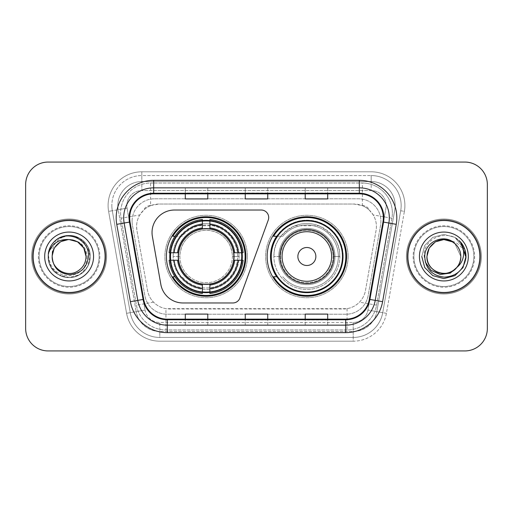 <?xml version="1.0" encoding="UTF-8"?>
<svg xmlns="http://www.w3.org/2000/svg" width="513" height="513" viewBox="0 0 513 513"><rect width="100%" height="100%" fill="white"/><g stroke="black" fill="none" stroke-linecap="round" stroke-linejoin="round"><path stroke-width="0.38" stroke-dasharray="2.56 1.92" d="M152.034 232.517A22.482 22.482 0 0 0 152.374 236.422L160.832 284.388A22.482 22.482 0 0 0 182.974 302.971L232.838 302.971A7.496 7.496 0 0 0 239.885 298.04L268.254 220.09A7.496 7.496 0 0 0 261.213 210.029L174.516 210.029A22.482 22.482 0 0 0 152.034 232.517M267.145 256.5A39.725 39.725 0 0 0 306.87 296.225A39.725 39.725 0 0 0 346.589 256.5A39.725 39.725 0 0 0 306.87 216.775A39.725 39.725 0 0 0 267.145 256.5M166.411 256.5A39.725 39.725 0 0 0 206.13 296.225A39.725 39.725 0 0 0 245.855 256.5A39.725 39.725 0 0 0 206.13 216.775A39.725 39.725 0 0 0 166.411 256.5M369.296 210.106A22.482 22.482 0 0 0 361.998 205.533L362.39 205.533A7.496 7.496 0 0 1 369.296 210.106L373.195 214.934C376.016 219.731 376.972 224.893 376.067 230.427L365.493 290.384C364.653 294.93 362.646 298.855 359.466 302.157C356.041 305.633 351.905 307.8 347.064 308.659L165.936 308.659C161.088 307.8 156.952 305.633 153.534 302.157C150.36 298.874 148.353 294.949 147.507 290.384L136.933 230.427L136.593 226.522C136.612 222.353 137.683 218.493 139.805 214.934L143.704 210.106A7.496 7.496 0 0 1 150.61 205.533L150.61 183.045A29.978 29.978 0 0 0 121.081 218.237L136.413 305.177A29.978 29.978 0 0 0 165.936 329.955L347.064 329.955A29.978 29.978 0 0 0 376.587 305.177L391.919 218.237A29.978 29.978 0 0 0 362.39 183.045L150.61 183.045A29.978 29.978 0 0 0 121.081 218.237L136.413 305.177A29.978 29.978 0 0 0 165.936 329.955L347.064 329.955A29.978 29.978 0 0 0 376.587 305.177L391.919 218.237A29.978 29.978 0 0 0 362.39 183.045L150.61 183.045M150.61 205.533L159.075 204.033L353.925 204.033A22.482 22.482 0 0 1 376.067 230.427L365.493 290.384A22.482 22.482 0 0 1 343.351 308.967L169.649 308.967A22.482 22.482 0 0 1 147.507 290.384L136.933 230.427A22.482 22.482 0 0 1 159.075 204.033L353.925 204.033L361.998 205.533M169.976 252.755A36.352 36.352 0 0 1 208.009 220.199A36.352 36.352 0 0 1 242.482 256.5A36.352 36.352 0 0 0 206.13 220.148A36.352 36.352 0 0 0 169.784 256.5A36.352 36.352 0 0 0 206.13 292.852A36.352 36.352 0 0 0 242.482 256.5A36.352 36.352 0 0 1 208.009 292.801A36.352 36.352 0 0 1 169.976 260.245M276.667 236.262A36.352 36.352 0 0 1 343.216 256.5A36.352 36.352 0 0 0 306.87 220.148A36.352 36.352 0 0 0 270.518 256.5A36.352 36.352 0 0 0 306.87 292.852A36.352 36.352 0 0 0 343.216 256.5A36.352 36.352 0 0 1 276.667 276.738M151.002 205.533A22.482 22.482 0 0 0 143.704 210.106M132.085 221.27A22.482 22.482 0 0 1 154.567 198.787A22.482 22.482 0 0 0 132.425 225.175A22.482 22.482 0 0 1 132.085 221.27M395.157 205.533A23.983 23.983 0 0 0 371.175 181.551L141.825 181.551L371.175 181.551A23.983 23.983 0 0 1 394.798 209.695L376.824 311.635L394.798 209.695A23.983 23.983 0 0 0 395.157 205.533A23.983 23.983 0 0 1 394.798 209.695A23.983 23.983 0 0 0 371.175 181.551L371.175 190.541A14.992 14.992 0 0 1 385.936 208.137L367.962 310.07A14.992 14.992 0 0 1 353.2 322.459L159.799 322.459A14.992 14.992 0 0 1 145.038 310.07L127.064 208.137A14.992 14.992 0 0 1 141.825 190.541L371.175 190.541A14.992 14.992 0 0 1 385.936 208.137L367.962 310.07A14.992 14.992 0 0 1 353.2 322.459L353.2 337.445L159.799 337.445L353.2 337.445A29.978 29.978 0 0 0 382.73 312.673L400.698 210.74A29.978 29.978 0 0 0 401.153 205.533A29.978 29.978 0 0 1 400.698 210.74L382.73 312.673A29.978 29.978 0 0 1 353.2 337.445A29.978 29.978 0 0 0 382.73 312.673A29.978 29.978 0 0 1 353.2 337.445L353.2 341.196A33.73 33.73 0 0 0 386.417 313.321L404.391 211.388A33.73 33.73 0 0 0 371.175 171.804L141.825 171.804L141.825 175.555A29.978 29.978 0 0 0 111.847 205.533A29.978 29.978 0 0 1 141.825 175.555L371.175 175.555L141.825 175.555L141.825 190.541L371.175 190.541L371.175 175.555A29.978 29.978 0 0 1 401.153 205.533A29.978 29.978 0 0 0 371.175 175.555A29.978 29.978 0 0 1 400.698 210.74L404.391 211.388A33.73 33.73 0 0 0 371.175 171.804L141.825 171.804A33.73 33.73 0 0 0 108.609 211.388L126.583 313.321A33.73 33.73 0 0 0 159.799 341.196L353.2 341.196A33.73 33.73 0 0 0 386.417 313.321L404.391 211.388L400.698 210.74M118.202 209.695A23.983 23.983 0 0 1 141.825 181.551A23.983 23.983 0 0 0 118.202 209.695L136.176 311.635L118.202 209.695L108.609 211.388L126.583 313.321A33.73 33.73 0 0 0 159.799 341.196L353.2 341.196L353.2 331.449L159.799 331.449L353.2 331.449A23.983 23.983 0 0 0 376.824 311.635A23.983 23.983 0 0 1 353.2 331.449A23.983 23.983 0 0 0 376.824 311.635A23.983 23.983 0 0 1 353.2 331.449L353.2 322.459L159.799 322.459L159.799 337.445A29.978 29.978 0 0 1 130.27 312.673L112.302 210.74L130.27 312.673A29.978 29.978 0 0 0 159.799 337.445A29.978 29.978 0 0 1 130.27 312.673A29.978 29.978 0 0 0 159.799 337.445L159.799 331.449A23.983 23.983 0 0 1 136.176 311.635A23.983 23.983 0 0 0 159.799 331.449A23.983 23.983 0 0 1 136.176 311.635A23.983 23.983 0 0 0 159.799 331.449L159.799 322.459A14.992 14.992 0 0 1 145.038 310.07L126.583 313.321L145.038 310.07L127.064 208.137L112.302 210.74A29.978 29.978 0 0 1 111.847 205.533A29.978 29.978 0 0 0 112.302 210.74A29.978 29.978 0 0 1 111.847 205.533A29.978 29.978 0 0 0 112.302 210.74L108.609 211.388A33.73 33.73 0 0 1 141.825 171.804L141.825 181.551A23.983 23.983 0 0 0 118.202 209.695L127.064 208.137A14.992 14.992 0 0 1 141.825 190.541L141.825 181.551A23.983 23.983 0 0 0 117.843 205.533M413.895 256.5A29.978 29.978 0 0 0 443.88 286.478A29.978 29.978 0 0 0 473.858 256.5A29.978 29.978 0 0 0 443.88 226.522A29.978 29.978 0 0 0 413.895 256.5A29.978 29.978 0 0 0 443.88 286.478A29.978 29.978 0 0 0 473.858 256.5A29.978 29.978 0 0 0 443.88 226.522A29.978 29.978 0 0 0 413.895 256.5A29.978 29.978 0 0 0 443.88 286.478A29.978 29.978 0 0 0 473.858 256.5A29.978 29.978 0 0 1 443.88 286.478A29.978 29.978 0 0 1 413.895 256.5A29.978 29.978 0 0 1 443.88 226.522A29.978 29.978 0 0 1 473.858 256.5A29.978 29.978 0 0 0 443.88 226.522A29.978 29.978 0 0 0 413.895 256.5A29.978 29.978 0 0 0 443.88 286.478A29.978 29.978 0 0 0 473.858 256.5A29.978 29.978 0 0 0 443.88 226.522A29.978 29.978 0 0 0 413.895 256.5A29.978 29.978 0 0 0 443.88 286.478A29.978 29.978 0 0 0 473.858 256.5A29.978 29.978 0 0 0 443.88 226.522A29.978 29.978 0 0 0 413.895 256.5A29.978 29.978 0 0 1 443.88 226.522A29.978 29.978 0 0 1 473.858 256.5A29.978 29.978 0 0 0 443.88 226.522A29.978 29.978 0 0 0 413.895 256.5M39.142 256.5A29.978 29.978 0 0 0 69.12 286.478A29.978 29.978 0 0 0 99.105 256.5A29.978 29.978 0 0 0 69.12 226.522A29.978 29.978 0 0 0 39.142 256.5A29.978 29.978 0 0 0 69.12 286.478A29.978 29.978 0 0 0 99.105 256.5A29.978 29.978 0 0 0 69.12 226.522A29.978 29.978 0 0 0 39.142 256.5A29.978 29.978 0 0 0 69.12 286.478A29.978 29.978 0 0 0 99.105 256.5A29.978 29.978 0 0 1 69.12 286.478A29.978 29.978 0 0 1 39.142 256.5A29.978 29.978 0 0 1 69.12 226.522A29.978 29.978 0 0 1 99.105 256.5A29.978 29.978 0 0 0 69.12 226.522A29.978 29.978 0 0 0 39.142 256.5A29.978 29.978 0 0 0 69.12 286.478A29.978 29.978 0 0 0 99.105 256.5A29.978 29.978 0 0 0 69.12 226.522A29.978 29.978 0 0 0 39.142 256.5A29.978 29.978 0 0 0 69.12 286.478A29.978 29.978 0 0 0 99.105 256.5A29.978 29.978 0 0 0 69.12 226.522A29.978 29.978 0 0 0 39.142 256.5A29.978 29.978 0 0 1 69.12 226.522A29.978 29.978 0 0 1 99.105 256.5A29.978 29.978 0 0 0 69.12 226.522A29.978 29.978 0 0 0 39.142 256.5M25.65 328.455A22.482 22.482 0 0 0 48.132 350.937L464.868 350.937A22.482 22.482 0 0 0 487.35 328.455L487.35 184.545A22.482 22.482 0 0 0 464.868 162.063L48.132 162.063A22.482 22.482 0 0 0 25.65 184.545L25.65 328.455A22.482 22.482 0 0 0 48.132 350.937L464.868 350.937A22.482 22.482 0 0 0 487.35 328.455L487.35 184.545A22.482 22.482 0 0 0 464.868 162.063L48.132 162.063A22.482 22.482 0 0 0 25.65 184.545L25.65 328.455A22.482 22.482 0 0 0 48.132 350.937M154.567 198.787L358.433 198.787A22.482 22.482 0 0 1 380.575 225.175L368.148 295.629A22.482 22.482 0 0 1 346.006 314.212L166.994 314.212A22.482 22.482 0 0 1 144.852 295.629L132.425 225.175L144.852 295.629A22.482 22.482 0 0 0 166.994 314.212L346.006 314.212A22.482 22.482 0 0 0 368.148 295.629L380.575 225.175A22.482 22.482 0 0 0 358.433 198.787L154.567 198.787M33.146 256.5A35.974 35.974 0 0 0 69.12 292.474A35.974 35.974 0 0 0 105.101 256.5A35.974 35.974 0 0 0 69.12 220.526A35.974 35.974 0 0 0 33.146 256.5A35.974 35.974 0 0 0 69.12 292.474A35.974 35.974 0 0 0 105.101 256.5A35.974 35.974 0 0 0 69.12 220.526A35.974 35.974 0 0 0 33.146 256.5M407.899 256.5A35.974 35.974 0 0 0 443.88 292.474A35.974 35.974 0 0 0 479.854 256.5A35.974 35.974 0 0 0 443.88 220.526A35.974 35.974 0 0 0 407.899 256.5A35.974 35.974 0 0 0 443.88 292.474A35.974 35.974 0 0 0 479.854 256.5A35.974 35.974 0 0 0 443.88 220.526A35.974 35.974 0 0 0 407.899 256.5M32.396 256.5A36.724 36.724 0 0 1 69.12 219.776A36.724 36.724 0 0 1 105.845 256.5A36.724 36.724 0 0 1 69.12 293.224A36.724 36.724 0 0 1 32.396 256.5A36.724 36.724 0 0 1 69.12 219.776A36.724 36.724 0 0 1 105.845 256.5A36.724 36.724 0 0 1 69.12 293.224A36.724 36.724 0 0 1 32.396 256.5M407.155 256.5A36.724 36.724 0 0 1 443.88 219.776A36.724 36.724 0 0 1 480.604 256.5A36.724 36.724 0 0 1 443.88 293.224A36.724 36.724 0 0 1 407.155 256.5A36.724 36.724 0 0 1 443.88 219.776A36.724 36.724 0 0 1 480.604 256.5A36.724 36.724 0 0 1 443.88 293.224A36.724 36.724 0 0 1 407.155 256.5M382.954 221.988A23.983 23.983 0 0 0 359.331 193.843L153.669 193.843A23.983 23.983 0 0 0 130.046 221.988L143.685 299.342A23.983 23.983 0 0 0 167.309 319.157L345.691 319.157A23.983 23.983 0 0 0 369.315 299.342L382.954 221.988L396.241 224.335L382.602 301.682A37.475 37.475 0 0 1 345.691 332.648L167.309 332.648A37.475 37.475 0 0 1 130.398 301.682L116.759 224.335A37.475 37.475 0 0 1 153.669 180.352L359.331 180.352A37.475 37.475 0 0 1 396.241 224.335M389.316 217.826A29.978 29.978 0 0 0 359.331 187.848L153.669 187.848A29.978 29.978 0 0 0 124.14 223.033L137.779 300.381A29.978 29.978 0 0 0 167.309 325.152L345.691 325.152A29.978 29.978 0 0 0 375.221 300.381L388.86 223.033A29.978 29.978 0 0 0 389.316 217.826A29.978 29.978 0 0 1 388.86 223.033M487.35 184.545A22.482 22.482 0 0 0 464.868 162.063M464.868 350.937A22.482 22.482 0 0 0 487.35 328.455M48.132 162.063A22.482 22.482 0 0 0 25.65 184.545M327.704 187.938L305.216 187.848L327.704 187.848L327.704 193.843L327.704 187.938L305.216 187.848L305.216 193.843L305.216 187.938M207.784 187.938L185.296 187.848L207.784 187.848L207.784 193.843L207.784 187.938L185.296 187.848L185.296 193.843L185.296 187.938M267.741 187.938L245.259 187.848L267.741 187.848L267.741 193.843L267.741 187.938L245.259 187.848L245.259 193.843L245.259 187.938M207.784 325.152L185.296 325.152L207.784 325.152L207.784 319.157L185.296 319.157L207.784 319.157L207.784 325.152M327.704 325.152L305.216 325.152L327.704 325.152L327.704 319.157L305.216 319.157L327.704 319.157L327.704 325.152M245.259 325.152L267.741 325.152L245.259 325.152L245.259 319.157L267.741 319.157L245.259 319.157L245.259 325.152M185.296 193.843L207.784 193.843L185.296 193.843L185.296 198.916M305.216 193.843L327.704 193.843L305.216 193.843L305.216 198.916M245.259 193.843L267.741 193.843L245.259 193.843L245.259 198.916M267.741 325.152L267.741 319.157L267.741 325.152M305.216 325.152L305.216 319.157L305.216 325.152M185.296 325.152L185.296 319.157L185.296 325.152M267.741 193.01L245.259 193.01M267.741 198.916L267.741 193.843M207.784 193.01L185.296 193.01M207.784 198.916L207.784 193.843M327.704 193.01L305.216 193.01M327.704 198.916L327.704 193.843M267.741 319.99L245.259 319.99M245.259 314.084L245.259 319.157M267.741 314.084L267.741 319.157M207.784 319.99L185.296 319.99M185.296 314.084L185.296 319.157M207.784 314.084L207.784 319.157M327.704 319.99L305.216 319.99M305.216 314.084L305.216 319.157M327.704 314.084L327.704 319.157M106.595 256.5A37.475 37.475 0 0 0 69.12 219.025A37.475 37.475 0 0 0 31.646 256.5A37.475 37.475 0 0 0 69.12 293.975A37.475 37.475 0 0 0 106.595 256.5A37.475 37.475 0 0 0 69.12 219.025A37.475 37.475 0 0 0 31.646 256.5A37.475 37.475 0 0 0 69.12 293.975A37.475 37.475 0 0 0 106.595 256.5M44.682 256.5A24.438 24.438 0 0 0 69.12 280.938A24.438 24.438 0 0 0 93.558 256.5A24.438 24.438 0 0 0 69.12 232.062A24.438 24.438 0 0 0 44.682 256.5M87.255 256.5C86.396 268.337 80.041 274.788 68.191 275.834C56.552 274.596 50.024 268.145 48.613 256.5C48.498 251.883 49.742 247.664 52.358 243.848C55.968 239.225 60.662 236.499 66.446 235.672C56.321 239.026 51.563 245.971 52.179 256.5L54.449 248.029L60.649 241.828L69.12 239.558A16.942 16.942 0 0 0 52.179 256.5C52.409 250.113 55.231 245.22 60.649 241.828C71.211 235.063 86.646 243.97 86.062 256.5C85.838 262.887 83.01 267.78 77.591 271.172C67.03 277.937 51.601 269.03 52.179 256.5C52.409 250.113 55.231 245.22 60.649 241.828C71.211 235.063 86.646 243.97 86.062 256.5C85.838 262.887 83.01 267.78 77.591 271.172C67.03 277.937 51.601 269.03 52.179 256.5C52.409 250.113 55.231 245.22 60.649 241.828C71.211 235.063 86.646 243.97 86.062 256.5C85.838 262.887 83.01 267.78 77.591 271.172C67.03 277.937 51.601 269.03 52.179 256.5L54.449 248.029L60.649 241.828L69.12 239.558C79.81 240.219 85.857 245.868 87.255 256.5M86.062 256.5C85.838 262.887 83.01 267.78 77.591 271.172C67.03 277.937 51.601 269.03 52.179 256.5C52.409 250.113 55.231 245.22 60.649 241.828C71.211 235.063 86.646 243.97 86.062 256.5C85.838 262.887 83.01 267.78 77.591 271.172C67.03 277.937 51.601 269.03 52.179 256.5L54.449 248.029L60.649 241.828L69.12 239.558C58.828 240.559 53.185 246.208 52.179 256.5C51.601 243.97 67.03 235.063 77.591 241.828C83.01 245.22 85.838 250.113 86.062 256.5C85.838 250.113 83.01 245.22 77.591 241.828C67.03 235.063 51.601 243.97 52.179 256.5M48.369 253.294L56.231 239.917L58.623 238.314L69.12 235.499L79.624 238.314L87.306 246.003L90.121 256.5L87.306 266.997L79.624 274.686L69.12 277.501L58.623 274.686L50.934 266.997L48.119 256.5L48.331 253.531C49.87 239.09 67.549 230.779 79.624 238.314C86.338 242.521 89.839 248.581 90.121 256.5C90.839 272.025 71.711 283.073 58.623 274.686C44.817 267.542 44.817 245.458 58.623 238.314C71.711 229.927 90.839 240.975 90.121 256.5C90.839 272.025 71.711 283.073 58.623 274.686C44.817 267.542 44.817 245.458 58.623 238.314C65.619 234.601 72.622 234.601 79.624 238.314C93.424 245.458 93.424 267.542 79.624 274.686C66.53 283.073 47.408 272.025 48.119 256.5C47.408 240.975 66.53 229.927 79.624 238.314C93.424 245.458 93.424 267.542 79.624 274.686C72.622 278.399 65.619 278.399 58.623 274.686C44.817 267.542 44.817 245.458 58.623 238.314C71.711 229.927 90.839 240.975 90.121 256.5C90.839 272.025 71.711 283.073 58.623 274.686C51.903 270.479 48.408 264.419 48.119 256.5C47.408 240.975 66.53 229.927 79.624 238.314C93.424 245.458 93.424 267.542 79.624 274.686C72.622 278.399 65.619 278.399 58.623 274.686C48.023 268.85 44.593 253.512 52.358 243.848M56.244 239.911C68.774 229.01 91.038 239.648 90.121 256.5C90.839 272.025 71.711 283.073 58.623 274.686C44.817 267.542 44.817 245.458 58.623 238.314C71.711 229.927 90.839 240.975 90.121 256.5C89.839 264.419 86.338 270.479 79.624 274.686C66.53 283.073 47.408 272.025 48.119 256.5C47.408 240.975 66.53 229.927 79.624 238.314C93.424 245.458 93.424 267.542 79.624 274.686C72.622 278.399 65.619 278.399 58.623 274.686C44.817 267.542 44.817 245.458 58.623 238.314C71.711 229.927 90.839 240.975 90.121 256.5C90.839 272.025 71.711 283.073 58.623 274.686C44.817 267.542 44.817 245.458 58.623 238.314C65.619 234.601 72.622 234.601 79.624 238.314C93.424 245.458 93.424 267.542 79.624 274.686C66.53 283.073 47.408 272.025 48.119 256.5C48.408 248.581 51.903 242.521 58.623 238.314C71.711 229.927 90.839 240.975 90.121 256.5C90.839 272.025 71.711 283.073 58.623 274.686C41.277 265.971 47.228 236.968 66.446 235.672C47.228 236.968 41.277 265.971 58.623 274.686C71.711 283.073 90.839 272.025 90.121 256.5C90.839 240.975 71.711 229.927 58.623 238.314C51.903 242.521 48.408 248.581 48.119 256.5C47.408 272.025 66.53 283.073 79.624 274.686C93.424 267.542 93.424 245.458 79.624 238.314C72.622 234.601 65.619 234.601 58.623 238.314C44.817 245.458 44.817 267.542 58.623 274.686C71.711 283.073 90.839 272.025 90.121 256.5C90.839 240.975 71.711 229.927 58.623 238.314C44.817 245.458 44.817 267.542 58.623 274.686C65.619 278.399 72.622 278.399 79.624 274.686C93.424 267.542 93.424 245.458 79.624 238.314C66.53 229.927 47.408 240.975 48.119 256.5C47.408 272.025 66.53 283.073 79.624 274.686C86.338 270.479 89.839 264.419 90.121 256.5C90.839 240.975 71.711 229.927 58.623 238.314C44.817 245.458 44.817 267.542 58.623 274.686C71.711 283.073 90.839 272.025 90.121 256.5C91.038 239.648 68.774 229.01 56.244 239.911C68.774 229.01 91.038 239.648 90.121 256.5C90.839 272.025 71.711 283.073 58.623 274.686C44.817 267.542 44.817 245.458 58.623 238.314C71.711 229.927 90.839 240.975 90.121 256.5C89.839 264.419 86.338 270.479 79.624 274.686C66.53 283.073 47.408 272.025 48.119 256.5C47.408 240.975 66.53 229.927 79.624 238.314C93.424 245.458 93.424 267.542 79.624 274.686C72.622 278.399 65.619 278.399 58.623 274.686C44.817 267.542 44.817 245.458 58.623 238.314C71.711 229.927 90.839 240.975 90.121 256.5C90.839 272.025 71.711 283.073 58.623 274.686C44.817 267.542 44.817 245.458 58.623 238.314C65.619 234.601 72.622 234.601 79.624 238.314C93.424 245.458 93.424 267.542 79.624 274.686C66.53 283.073 47.408 272.025 48.119 256.5C48.408 248.581 51.903 242.521 58.623 238.314C71.711 229.927 90.839 240.975 90.121 256.5C90.839 272.025 71.711 283.073 58.623 274.686C41.277 265.971 47.228 236.968 66.446 235.672C47.228 236.968 41.277 265.971 58.623 274.686C71.711 283.073 90.839 272.025 90.121 256.5C90.839 240.975 71.711 229.927 58.623 238.314C51.903 242.521 48.408 248.581 48.119 256.5C47.408 272.025 66.53 283.073 79.624 274.686C93.424 267.542 93.424 245.458 79.624 238.314C72.622 234.601 65.619 234.601 58.623 238.314C44.817 245.458 44.817 267.542 58.623 274.686C71.711 283.073 90.839 272.025 90.121 256.5C90.839 240.975 71.711 229.927 58.623 238.314C44.817 245.458 44.817 267.542 58.623 274.686C65.619 278.399 72.622 278.399 79.624 274.686C93.424 267.542 93.424 245.458 79.624 238.314C66.53 229.927 47.408 240.975 48.119 256.5C47.408 272.025 66.53 283.073 79.624 274.686C86.338 270.479 89.839 264.419 90.121 256.5C90.839 240.975 71.711 229.927 58.623 238.314C44.817 245.458 44.817 267.542 58.623 274.686C71.711 283.073 90.839 272.025 90.121 256.5C91.038 239.648 68.774 229.01 56.244 239.911C68.774 229.01 91.038 239.648 90.121 256.5C90.839 272.025 71.711 283.073 58.623 274.686C44.817 267.542 44.817 245.458 58.623 238.314C71.711 229.927 90.839 240.975 90.121 256.5C89.839 264.419 86.338 270.479 79.624 274.686C66.53 283.073 47.408 272.025 48.119 256.5C47.408 240.975 66.53 229.927 79.624 238.314C93.424 245.458 93.424 267.542 79.624 274.686C72.622 278.399 65.619 278.399 58.623 274.686C44.817 267.542 44.817 245.458 58.623 238.314C71.711 229.927 90.839 240.975 90.121 256.5C90.839 272.025 71.711 283.073 58.623 274.686C44.817 267.542 44.817 245.458 58.623 238.314C65.619 234.601 72.622 234.601 79.624 238.314C93.424 245.458 93.424 267.542 79.624 274.686C66.53 283.073 47.408 272.025 48.119 256.5C48.408 248.581 51.903 242.521 58.623 238.314C71.711 229.927 90.839 240.975 90.121 256.5C90.839 272.025 71.711 283.073 58.623 274.686C41.277 265.971 47.228 236.968 66.446 235.672M179.903 256.5A26.234 26.234 0 0 0 206.13 282.734A26.234 26.234 0 0 0 232.363 256.5L239.109 256.5C237.763 258.206 244.393 239.706 218.089 225.765C210.118 222.789 202.148 222.789 194.171 225.765C167.924 239.661 174.478 258.174 173.157 256.5A32.979 32.979 0 0 1 206.13 223.521A32.979 32.979 0 0 1 239.109 256.5A32.979 32.979 0 0 1 206.13 289.479A32.979 32.979 0 0 1 173.157 256.5A32.979 32.979 0 0 0 206.13 289.479A32.979 32.979 0 0 0 239.109 256.5L232.363 256.5A26.234 26.234 0 0 0 206.13 230.266A26.234 26.234 0 0 0 179.903 256.5A26.234 26.234 0 0 0 206.13 282.734A26.234 26.234 0 0 0 232.363 256.5C232.787 256.468 232.261 253.48 230.786 247.542C229.157 242.45 222.334 230.856 206.175 230.266C190.054 230.792 183.128 242.367 181.487 247.51C180.005 253.473 179.479 256.468 179.903 256.5L173.157 256.5L179.903 256.5M178.402 256.5A27.734 27.734 0 0 0 206.13 284.234A27.734 27.734 0 0 0 233.864 256.5A27.734 27.734 0 0 0 206.13 228.766A27.734 27.734 0 0 0 178.402 256.5M241.732 256.5A35.602 35.602 0 0 0 206.13 220.898A35.602 35.602 0 0 0 170.534 256.5A35.602 35.602 0 0 0 206.13 292.102A35.602 35.602 0 0 0 241.732 256.5A35.602 35.602 0 0 0 206.13 220.898A35.602 35.602 0 0 0 170.534 256.5A35.602 35.602 0 0 0 206.13 292.102A35.602 35.602 0 0 0 241.732 256.5A35.602 35.602 0 0 0 206.13 220.898A35.602 35.602 0 0 0 170.534 256.5A35.602 35.602 0 0 0 206.13 292.102A35.602 35.602 0 0 0 241.732 256.5M202.385 220.718L202.385 221.097A35.602 35.602 0 0 0 170.726 252.755L169.149 252.755A37.173 37.173 0 0 1 202.385 219.513L202.385 220.718A35.974 35.974 0 0 0 170.354 252.755M241.912 252.755L241.54 252.755A35.602 35.602 0 0 0 209.881 221.097L209.881 219.513A37.173 37.173 0 0 1 243.117 252.755L241.912 252.755A35.974 35.974 0 0 0 209.881 220.718M234.242 256.5A28.106 28.106 0 0 0 206.13 228.394A28.106 28.106 0 0 0 178.024 256.5A28.106 28.106 0 0 0 206.13 284.606A28.106 28.106 0 0 0 234.242 256.5A28.106 28.106 0 0 0 206.13 228.394A28.106 28.106 0 0 0 178.024 256.5A28.106 28.106 0 0 0 206.13 284.606A28.106 28.106 0 0 0 234.242 256.5M247.356 256.5A41.226 41.226 0 0 0 206.13 215.274A41.226 41.226 0 0 0 164.91 256.5A41.226 41.226 0 0 0 206.13 297.726A41.226 41.226 0 0 0 247.356 256.5A41.226 41.226 0 0 0 206.13 215.274A41.226 41.226 0 0 0 164.91 256.5A41.226 41.226 0 0 0 206.13 297.726A41.226 41.226 0 0 0 247.356 256.5M209.881 292.282L209.881 291.903A35.602 35.602 0 0 0 241.54 260.245L243.117 260.245A37.173 37.173 0 0 1 209.881 293.487L209.881 292.282A35.974 35.974 0 0 0 241.912 260.245M170.354 260.245L170.726 260.245A35.602 35.602 0 0 0 202.385 291.903L202.385 293.487A37.173 37.173 0 0 1 169.149 260.245L170.354 260.245A35.974 35.974 0 0 0 202.385 292.282M209.881 227.913L209.881 221.097M202.385 221.097L202.385 228.978M170.726 260.245L178.652 260.245M177.549 252.755L170.726 252.755M209.881 291.903L209.881 284.022M202.385 285.087L202.385 291.903M241.54 252.755L233.607 252.755M234.717 260.245L241.54 260.245M174.946 236.262L182.012 236.262A31.479 31.479 0 0 1 237.615 256.577A31.479 31.479 0 0 1 182.019 276.731A31.479 31.479 0 0 0 227.734 279.399A31.479 31.479 0 0 0 227.734 233.601A31.479 31.479 0 0 0 182.019 236.262L172.823 236.262A38.975 38.975 0 0 1 245.105 256.5A38.975 38.975 0 0 1 172.823 276.738L174.946 276.738M280.637 256.5A26.234 26.234 0 0 0 306.87 282.734A26.234 26.234 0 0 0 333.097 256.5L339.843 256.5C338.497 258.206 345.127 239.706 318.829 225.765C310.852 222.789 302.882 222.789 294.911 225.765C268.658 239.661 275.212 258.174 273.891 256.5A32.979 32.979 0 0 1 306.87 223.521A32.979 32.979 0 0 1 339.843 256.5A32.979 32.979 0 0 1 306.87 289.479A32.979 32.979 0 0 1 273.891 256.5A32.979 32.979 0 0 0 306.87 289.479A32.979 32.979 0 0 0 339.843 256.5L333.097 256.5A26.234 26.234 0 0 0 306.87 230.266A26.234 26.234 0 0 0 280.637 256.5A26.234 26.234 0 0 0 306.87 282.734A26.234 26.234 0 0 0 333.097 256.5C333.521 256.468 332.995 253.48 331.52 247.542C329.897 242.45 323.068 230.856 306.909 230.266C290.788 230.792 283.862 242.367 282.221 247.51C280.739 253.473 280.213 256.468 280.637 256.5L273.891 256.5L280.637 256.5M333.848 256.5A26.984 26.984 0 0 0 306.87 229.516A26.984 26.984 0 0 0 279.886 256.5A26.984 26.984 0 0 0 306.87 283.484A26.984 26.984 0 0 0 333.848 256.5M342.466 256.5A35.602 35.602 0 0 0 306.87 220.898A35.602 35.602 0 0 0 271.268 256.5A35.602 35.602 0 0 0 306.87 292.102A35.602 35.602 0 0 0 342.466 256.5A35.602 35.602 0 0 0 306.87 220.898A35.602 35.602 0 0 0 271.268 256.5A35.602 35.602 0 0 0 306.87 292.102A35.602 35.602 0 0 0 342.466 256.5A35.602 35.602 0 0 0 306.87 220.898A35.602 35.602 0 0 0 271.268 256.5A35.602 35.602 0 0 0 306.87 292.102A35.602 35.602 0 0 0 342.466 256.5M334.976 256.5A28.106 28.106 0 0 0 306.87 228.394A28.106 28.106 0 0 0 278.758 256.5A28.106 28.106 0 0 0 306.87 284.606A28.106 28.106 0 0 0 334.976 256.5A28.106 28.106 0 0 0 306.87 228.394A28.106 28.106 0 0 0 278.758 256.5A28.106 28.106 0 0 0 306.87 284.606A28.106 28.106 0 0 0 334.976 256.5M348.09 256.5A41.226 41.226 0 0 0 306.87 215.274A41.226 41.226 0 0 0 265.644 256.5A41.226 41.226 0 0 0 306.87 297.726A41.226 41.226 0 0 0 348.09 256.5A41.226 41.226 0 0 0 306.87 215.274A41.226 41.226 0 0 0 265.644 256.5A41.226 41.226 0 0 0 306.87 297.726A41.226 41.226 0 0 0 348.09 256.5M277.167 236.262L282.753 236.262A31.479 31.479 0 0 1 338.349 256.577A31.479 31.479 0 0 1 282.753 276.731A31.479 31.479 0 0 0 328.467 279.399A31.479 31.479 0 0 0 328.467 233.601A31.479 31.479 0 0 0 282.753 236.262L273.557 236.262A38.975 38.975 0 0 1 345.839 256.5A38.975 38.975 0 0 1 273.557 276.738L277.167 276.738M481.354 256.5A37.475 37.475 0 0 0 443.88 219.025A37.475 37.475 0 0 0 406.405 256.5A37.475 37.475 0 0 0 443.88 293.975A37.475 37.475 0 0 0 481.354 256.5A37.475 37.475 0 0 0 443.88 219.025A37.475 37.475 0 0 0 406.405 256.5A37.475 37.475 0 0 0 443.88 293.975A37.475 37.475 0 0 0 481.354 256.5M454.98 243.701C458.808 247.215 460.757 251.485 460.821 256.5C461.399 243.97 445.97 235.063 435.409 241.828C429.99 245.22 427.162 250.113 426.938 256.5C427.162 250.113 429.99 245.22 435.409 241.828C445.97 235.063 461.399 243.97 460.821 256.5L454.98 243.701L460.821 256.5C460.591 262.887 457.769 267.78 452.351 271.172C441.789 277.937 426.354 269.03 426.938 256.5C426.624 245.592 438.288 236.66 448.881 240.315A16.942 16.942 0 0 1 460.821 256.5C461.399 269.03 445.97 277.937 435.409 271.172C429.99 267.78 427.162 262.887 426.938 256.5C427.162 250.113 429.99 245.22 435.409 241.828C445.97 235.063 461.399 243.97 460.821 256.5C460.591 262.887 457.769 267.78 452.351 271.172C441.789 277.937 426.354 269.03 426.938 256.5C426.354 243.97 441.789 235.063 452.351 241.828C457.769 245.22 460.591 250.113 460.821 256.5C461.399 269.03 445.97 277.937 435.409 271.172C429.99 267.78 427.162 262.887 426.938 256.5C427.162 250.113 429.99 245.22 435.409 241.828C445.97 235.063 461.399 243.97 460.821 256.5L459.975 261.79L457.942 266.478M425.277 261.996L424.213 256.5C422.411 236.621 451.344 227.541 462.04 243.919C464.637 247.728 465.945 251.921 465.977 256.5L465.599 260.566L465.342 256.5C463.457 247.394 457.968 241.995 448.881 240.315M419.442 256.5A24.438 24.438 0 0 0 443.88 280.938A24.438 24.438 0 0 0 468.318 256.5A24.438 24.438 0 0 0 443.88 232.062A24.438 24.438 0 0 0 419.442 256.5M459.975 261.79A16.942 16.942 0 0 0 460.821 256.5M465.939 257.77L462.668 268.126L454.928 275.635L443.88 278.597L432.831 275.635L424.745 267.549L421.782 256.5L424.745 245.451L432.831 237.365L443.88 234.403L454.928 237.365L460.591 242.046L454.928 237.365L443.88 234.403L432.831 237.365L424.745 245.451L421.782 256.5L424.745 267.549L432.831 275.635L443.88 278.597L454.928 275.635L462.841 267.844L465.964 257.141L462.841 267.844L454.928 275.635L443.88 278.597L432.831 275.635L424.745 267.549L421.782 256.5L424.745 245.451L432.831 237.365L443.88 234.403L454.928 237.365L464.938 249.805L454.928 237.365L443.88 234.403L432.831 237.365L424.745 245.451L421.782 256.5L424.745 267.549L432.831 275.635L443.88 278.597L454.928 275.635L462.841 267.844L465.964 257.141L462.841 267.844L454.928 275.635L443.88 278.597L432.831 275.635L424.745 267.549L421.782 256.5L424.745 245.451L432.831 237.365L443.88 234.403L454.928 237.365L464.938 249.805L454.928 237.365L443.88 234.403L432.831 237.365L424.745 245.451L421.782 256.5L424.745 267.549L432.831 275.635L443.88 278.597L454.928 275.635L462.841 267.844L465.964 257.141L462.841 267.844L454.928 275.635L443.88 278.597L432.831 275.635L424.745 267.549L421.782 256.5L424.745 245.451L432.831 237.365L443.88 234.403L454.928 237.365L462.04 243.919M465.964 257.141L462.841 267.844L454.928 275.635L443.88 278.597L432.831 275.635L424.745 267.549L421.782 256.5L424.745 245.451L432.831 237.365L443.88 234.403L454.928 237.365L460.591 242.046L454.928 237.365L443.88 234.403L432.831 237.365L424.745 245.451L421.782 256.5L424.745 267.549L432.831 275.635L443.88 278.597L454.928 275.635L462.841 267.844L465.964 257.141L465.599 260.566M421.782 256.5L424.745 245.451L432.831 237.365L443.88 234.403L454.928 237.365L460.591 242.046M391.919 218.237L373.195 214.934M347.064 308.659L347.064 329.955A29.978 29.978 0 0 0 376.587 305.177L359.466 302.157M153.534 302.157L136.413 305.177A29.978 29.978 0 0 0 165.936 329.955L165.936 308.659M120.626 213.03A29.978 29.978 0 0 0 121.081 218.237L139.805 214.934M392.374 213.03A29.978 29.978 0 0 0 362.39 183.045L362.39 205.533M401.153 205.533A29.978 29.978 0 0 0 371.175 175.555L371.175 181.551M386.417 313.321L367.962 310.07L386.417 313.321M153.669 180.352L153.669 193.843A23.983 23.983 0 0 0 130.046 221.988L116.759 224.335M153.669 187.848A29.978 29.978 0 0 0 124.14 223.033M345.691 325.152A29.978 29.978 0 0 0 375.221 300.381M137.779 300.381A29.978 29.978 0 0 0 167.309 325.152M345.691 332.648L345.691 319.157A23.983 23.983 0 0 0 369.315 299.342L382.602 301.682M383.32 217.826A23.983 23.983 0 0 0 359.331 193.843L359.331 180.352M130.398 301.682L143.685 299.342A23.983 23.983 0 0 0 167.309 319.157L167.309 332.648M267.741 325.062L245.259 325.062M207.784 325.062L185.296 325.062M327.704 325.062L305.216 325.062M38.392 256.5A30.729 30.729 0 0 0 69.12 287.229A30.729 30.729 0 0 0 99.849 256.5A30.729 30.729 0 0 0 69.12 225.771A30.729 30.729 0 0 0 38.392 256.5A30.729 30.729 0 0 0 69.12 287.229A30.729 30.729 0 0 0 99.849 256.5A30.729 30.729 0 0 0 69.12 225.771A30.729 30.729 0 0 0 38.392 256.5M194.171 225.765L218.089 225.765M241.873 252.755A35.936 35.936 0 0 0 209.881 220.757M202.385 220.757A35.936 35.936 0 0 0 176.434 236.262M176.434 276.738A35.936 35.936 0 0 0 202.385 292.243M209.881 292.243A35.936 35.936 0 0 0 241.873 260.245M294.911 225.765L318.829 225.765M413.151 256.5A30.729 30.729 0 0 0 443.88 287.229A30.729 30.729 0 0 0 474.608 256.5A30.729 30.729 0 0 0 443.88 225.771A30.729 30.729 0 0 0 413.151 256.5A30.729 30.729 0 0 0 443.88 287.229A30.729 30.729 0 0 0 474.608 256.5A30.729 30.729 0 0 0 443.88 225.771A30.729 30.729 0 0 0 413.151 256.5"/><path stroke-width="0.77" d="M152.034 232.517A22.482 22.482 0 0 0 152.374 236.422L160.832 284.388A22.482 22.482 0 0 0 182.974 302.971L232.838 302.971A7.496 7.496 0 0 0 239.885 298.04L268.254 220.09A7.496 7.496 0 0 0 261.213 210.029L174.516 210.029A22.482 22.482 0 0 0 152.034 232.517M267.145 256.5A39.725 39.725 0 0 0 306.87 296.225A39.725 39.725 0 0 0 346.589 256.5A39.725 39.725 0 0 0 306.87 216.775A39.725 39.725 0 0 0 267.145 256.5M166.411 256.5A39.725 39.725 0 0 0 206.13 296.225A39.725 39.725 0 0 0 245.855 256.5A39.725 39.725 0 0 0 206.13 216.775A39.725 39.725 0 0 0 166.411 256.5M169.976 260.245A36.352 36.352 0 0 1 169.976 252.755M276.667 276.738A36.352 36.352 0 0 1 276.667 236.262M25.65 184.545L25.65 328.455A22.482 22.482 0 0 0 48.132 350.937L464.868 350.937A22.482 22.482 0 0 0 487.35 328.455L487.35 184.545A22.482 22.482 0 0 0 464.868 162.063L48.132 162.063A22.482 22.482 0 0 0 25.65 184.545L25.65 328.455M33.146 256.5A35.974 35.974 0 0 0 69.12 292.474A35.974 35.974 0 0 0 105.101 256.5A35.974 35.974 0 0 0 69.12 220.526A35.974 35.974 0 0 0 33.146 256.5A35.974 35.974 0 0 0 69.12 292.474A35.974 35.974 0 0 0 105.101 256.5A35.974 35.974 0 0 0 69.12 220.526A35.974 35.974 0 0 0 33.146 256.5M407.899 256.5A35.974 35.974 0 0 0 443.88 292.474A35.974 35.974 0 0 0 479.854 256.5A35.974 35.974 0 0 0 443.88 220.526A35.974 35.974 0 0 0 407.899 256.5A35.974 35.974 0 0 0 443.88 292.474A35.974 35.974 0 0 0 479.854 256.5A35.974 35.974 0 0 0 443.88 220.526A35.974 35.974 0 0 0 407.899 256.5M129.68 217.826A23.983 23.983 0 0 1 153.669 193.843L359.331 193.843A23.983 23.983 0 0 1 382.954 221.988L369.315 299.342A23.983 23.983 0 0 1 345.691 319.157L167.309 319.157A23.983 23.983 0 0 1 143.685 299.342L130.046 221.988A23.983 23.983 0 0 1 129.68 217.826M129.084 217.826A24.586 24.586 0 0 0 129.456 222.097L143.095 299.445A24.586 24.586 0 0 0 167.309 319.759L345.691 319.759A24.586 24.586 0 0 0 369.905 299.445L383.544 222.097A24.586 24.586 0 0 0 359.331 193.241L153.669 193.241A24.586 24.586 0 0 0 129.084 217.826M116.759 224.335A37.475 37.475 0 0 1 153.669 180.352L359.331 180.352A37.475 37.475 0 0 1 396.241 224.335L382.602 301.682A37.475 37.475 0 0 1 345.691 332.648L167.309 332.648A37.475 37.475 0 0 1 130.398 301.682L116.759 224.335L124.14 223.033A29.978 29.978 0 0 1 153.669 187.848L359.331 187.848A29.978 29.978 0 0 1 388.86 223.033L375.221 300.381A29.978 29.978 0 0 1 345.691 325.152L167.309 325.152A29.978 29.978 0 0 1 137.779 300.381L124.14 223.033A29.978 29.978 0 0 1 123.684 217.826M464.868 162.063L48.132 162.063M48.132 350.937L464.868 350.937M487.35 328.455L487.35 184.545M245.259 193.843L245.259 198.916L267.741 198.916L267.741 193.843M185.296 193.843L185.296 198.916L207.784 198.916L207.784 193.843M305.216 193.843L305.216 198.916L327.704 198.916L327.704 193.843M267.741 319.157L267.741 314.084L245.259 314.084L245.259 319.157M207.784 319.157L207.784 314.084L185.296 314.084L185.296 319.157M327.704 319.157L327.704 314.084L305.216 314.084L305.216 319.157M86.062 256.5C85.838 262.887 83.01 267.78 77.591 271.172C67.03 277.937 51.601 269.03 52.179 256.5C52.961 267.626 58.924 273.673 70.063 274.647C80.983 273.461 87.114 267.414 88.441 256.5C89.756 240.296 68.704 229.792 56.244 239.911C51.832 243.438 49.197 247.978 48.331 253.531C51.819 243.592 58.751 238.936 69.12 239.558L77.591 241.828L83.792 248.029L86.062 256.5C85.838 262.887 83.01 267.78 77.591 271.172C67.03 277.937 51.601 269.03 52.179 256.5C51.601 269.03 67.03 277.937 77.591 271.172C83.01 267.78 85.838 262.887 86.062 256.5C85.838 262.887 83.01 267.78 77.591 271.172C67.03 277.937 51.601 269.03 52.179 256.5C51.601 269.03 67.03 277.937 77.591 271.172C83.01 267.78 85.838 262.887 86.062 256.5L83.792 248.029L77.591 241.828L69.12 239.558L77.591 241.828L83.792 248.029L86.062 256.5C85.062 246.208 79.412 240.559 69.12 239.558A16.942 16.942 0 0 0 52.179 256.5M44.682 256.5A24.438 24.438 0 0 0 69.12 280.938A24.438 24.438 0 0 0 93.558 256.5A24.438 24.438 0 0 0 69.12 232.062A24.438 24.438 0 0 0 44.682 256.5M56.231 239.917L58.623 238.314L66.446 235.672M209.881 291.98L209.881 293.487A37.173 37.173 0 0 0 243.117 260.245L241.61 260.245A35.679 35.679 0 0 1 209.881 291.98L209.881 288.511A32.229 32.229 0 0 0 238.141 260.245L233.607 260.245A27.734 27.734 0 0 0 209.881 229.022L209.881 221.02A35.679 35.679 0 0 1 241.61 252.755L243.117 252.755A37.173 37.173 0 0 0 209.881 219.513L209.881 221.02M170.656 260.245L169.149 260.245A37.173 37.173 0 0 0 202.385 293.487L202.385 291.98A35.679 35.679 0 0 1 170.656 260.245L174.125 260.245A32.229 32.229 0 0 0 202.385 288.511L202.385 283.978A27.734 27.734 0 0 0 233.607 260.245L234.717 260.245A28.831 28.831 0 0 1 209.881 285.087L209.881 288.511M202.385 221.02L202.385 219.513A37.173 37.173 0 0 0 169.149 252.755L170.656 252.755A35.679 35.679 0 0 1 202.385 221.02L202.385 224.489A32.229 32.229 0 0 0 174.125 252.755L178.652 252.755A27.734 27.734 0 0 0 202.385 283.978L202.385 285.087A28.831 28.831 0 0 1 177.549 260.245L174.125 260.245M170.726 260.245A35.602 35.602 0 0 1 170.726 252.755M209.881 221.097A35.602 35.602 0 0 0 202.385 221.097M241.54 252.755A35.602 35.602 0 0 1 241.54 260.245M241.61 252.755L238.141 252.755A32.229 32.229 0 0 0 209.881 224.489M238.141 260.245L241.61 260.245M202.385 288.511L202.385 291.98M233.607 252.755L238.141 252.755M209.881 284.022L209.881 285.087M202.385 283.978A27.734 27.734 0 0 1 178.652 260.245L177.549 260.245M209.881 291.903A35.602 35.602 0 0 1 202.385 291.903M174.125 252.755L170.656 252.755M202.385 228.978L202.385 224.489M209.881 229.022A27.734 27.734 0 0 0 178.652 252.755L177.549 252.755A28.831 28.831 0 0 1 202.385 227.913M209.881 228.978L209.881 227.913A28.831 28.831 0 0 1 234.717 252.755M174.946 236.262L172.823 236.262A38.975 38.975 0 0 1 245.105 256.5A38.975 38.975 0 0 1 172.823 276.738L174.946 276.738M315.861 256.5A8.997 8.997 0 0 0 306.87 247.503A8.997 8.997 0 0 0 297.873 256.5A8.997 8.997 0 0 0 306.87 265.497A8.997 8.997 0 0 0 315.861 256.5M333.848 256.5A26.984 26.984 0 0 0 306.87 229.516A26.984 26.984 0 0 0 279.886 256.5A26.984 26.984 0 0 0 306.87 283.484A26.984 26.984 0 0 0 333.848 256.5A26.984 26.984 0 0 1 306.87 283.484A26.984 26.984 0 0 1 279.886 256.5M342.466 256.5A35.602 35.602 0 0 0 306.87 220.898A35.602 35.602 0 0 0 271.268 256.5A35.602 35.602 0 0 0 306.87 292.102A35.602 35.602 0 0 0 342.466 256.5M345.839 256.5A38.975 38.975 0 0 1 273.557 276.738L277.167 276.738A35.936 35.936 0 0 0 342.806 256.583A35.936 35.936 0 0 0 277.167 236.262L273.557 236.262A38.975 38.975 0 0 1 345.839 256.5M460.821 256.5C461.399 269.03 445.97 277.937 435.409 271.172C429.99 267.78 427.162 262.887 426.938 256.5L429.208 248.029L435.409 241.828L443.88 239.558L452.351 241.828L454.98 243.701C444.579 232.799 424.559 241.777 424.751 256.5C425.514 268.87 432.068 275.757 444.425 277.155C456.589 276.276 463.758 269.812 465.939 257.77L465.977 256.5C465.913 250.94 464.06 246.06 460.424 241.86C463.194 246.394 464.162 251.274 463.348 256.5C462.559 260.944 460.398 264.573 456.865 267.388A16.942 16.942 0 0 0 460.821 256.5C460.591 262.887 457.769 267.78 452.351 271.172C441.789 277.937 426.354 269.03 426.938 256.5L429.208 248.029L435.409 241.828L443.88 239.558L452.351 241.828L454.98 243.701A16.942 16.942 0 0 1 460.821 256.5C461.399 269.03 445.97 277.937 435.409 271.172C429.99 267.78 427.162 262.887 426.938 256.5C426.053 271.768 447.868 279.54 456.865 267.388M457.942 266.478L450.292 273.096L440.269 274.493L431.042 270.319L425.277 261.996M419.442 256.5A24.438 24.438 0 0 0 443.88 280.938A24.438 24.438 0 0 0 468.318 256.5A24.438 24.438 0 0 0 443.88 232.062A24.438 24.438 0 0 0 419.442 256.5M460.424 241.86L465.964 257.141L464.938 249.805L465.964 257.141L464.938 249.805L465.964 257.141L460.591 242.046L465.964 257.141L460.591 242.046L465.977 256.5L463.015 267.549L454.928 275.635L443.88 278.597L432.831 275.635L424.745 267.549L421.782 256.5M460.591 242.046L465.964 257.154M359.331 180.352L359.331 193.241M124.14 223.033L129.456 222.097M167.309 332.648L167.309 319.759M345.691 319.759L345.691 332.648M369.905 299.445L382.602 301.682M130.398 301.682L143.095 299.445M383.544 222.097L396.241 224.335M153.669 180.352L153.669 193.241M209.881 283.978A27.734 27.734 0 0 0 233.607 260.245M241.873 260.245A35.936 35.936 0 0 0 241.873 252.755M209.881 220.757A35.936 35.936 0 0 0 202.385 220.757M202.385 292.243A35.936 35.936 0 0 0 209.881 292.243M331.655 256.5A24.784 24.784 0 0 0 306.87 231.716A24.784 24.784 0 0 0 282.079 256.5A24.784 24.784 0 0 0 306.87 281.284A24.784 24.784 0 0 0 331.655 256.5"/></g></svg>

